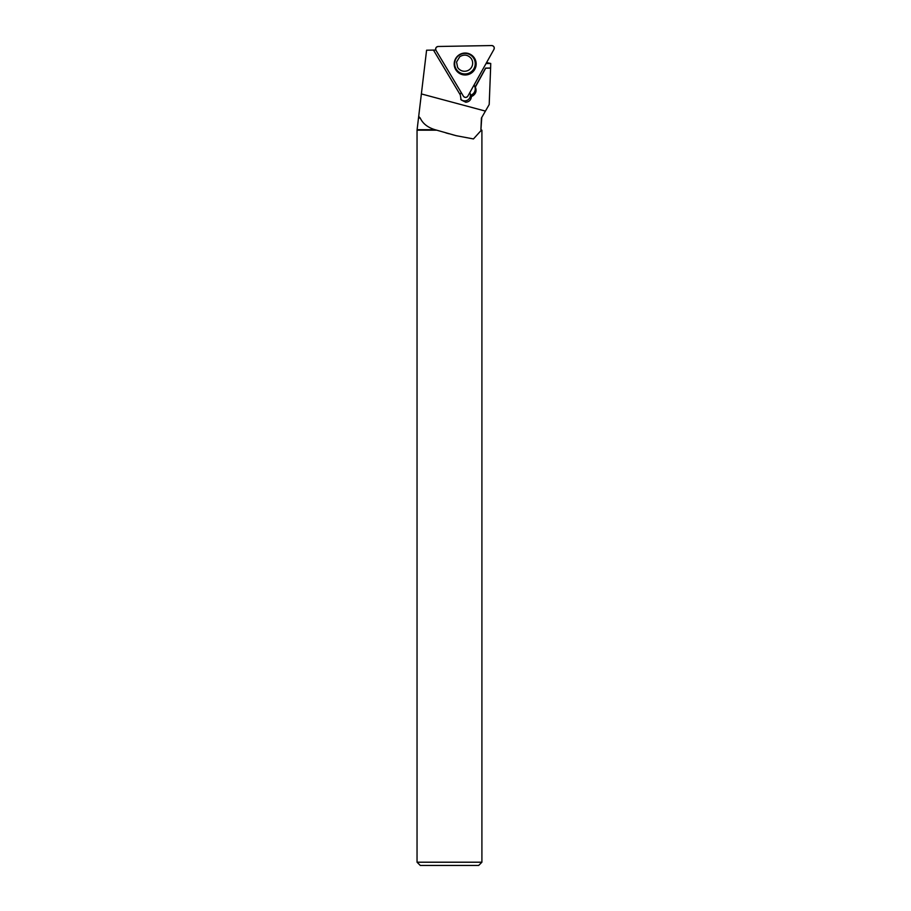 <?xml version="1.0" encoding="UTF-8"?>
<svg xmlns="http://www.w3.org/2000/svg" width="911" height="911" viewBox="0 0 911 911"><rect width="100%" height="100%" fill="white"/><g stroke="black" fill="none" stroke-linecap="round" stroke-linejoin="round"><path stroke-width="1.37" d="M467.855 96.111L493.956 49.365A2.574 2.574 143.7 0 0 491.678 45.55L438.18 46.484A2.574 2.574 143.7 0 0 436.005 50.378L463.403 96.19A2.574 2.574 143.7 0 0 467.855 96.111M474.62 58.361A11 10.966 143.7 0 0 454.76 60.559A11 10.966 143.7 0 0 470.805 73.427A11 10.966 143.7 0 0 474.62 58.361M435.834 50.048L426.587 50.207L418.696 116.392L420.233 118.054L418.491 118.054L417.044 130.193L417.044 862.205L481.908 862.205L481.908 130.193L480.917 129.704L481.771 117.439M480.917 129.704L481.418 118.054L489.196 104.537L490.608 68.12L485.677 68.211L475.337 87.114C476.806 90.633 476.009 93.503 472.946 95.757L471.386 96.589C471.044 99.971 469.176 101.861 465.806 102.248L461.137 99.925L460.283 94.881L433.465 50.094M481.361 130.193L473.458 138.939L456.149 135.682L435.037 129.704L417.534 129.704M435.037 129.704C427.737 127.483 422.795 123.6 420.233 118.054M418.491 118.054L418.696 116.392M490.608 68.12L490.733 63.474L486.588 62.574M436.312 130.193L417.044 130.193M417.044 862.205L420.29 865.45L478.662 865.45L481.908 862.205M461.251 92.603A5.682 5.66 143.7 0 0 460.123 94.619M490.733 63.474L486.03 63.554M474.062 85.008L475.03 86.625A6.491 6.468 -36.3 0 1 475.189 86.921L485.597 68.097L490.539 68.018M460.693 99.219A5.682 5.66 143.7 0 0 469.791 92.637A5.682 5.66 -36.3 0 1 470.509 95.382L471.386 96.589M473.993 85.122L474.324 85.668A6.491 6.468 -36.3 0 1 472.069 94.562L471.511 94.892A6.491 6.468 -36.3 0 1 470.509 95.382M436.005 50.378L463.403 96.19C464.906 97.807 466.398 97.773 467.855 96.111L493.956 49.365C494.605 47.247 493.842 45.983 491.678 45.55L438.18 46.484C436.016 46.985 435.299 48.283 436.005 50.378M464.929 53.043A10.773 10.738 -36.3 0 1 474.392 69.031A10.773 10.738 -36.3 0 1 454.783 60.49M456.115 68.974A10.294 10.249 143.7 0 0 473.914 68.667A10.294 10.249 143.7 0 0 464.792 53.419A10.294 10.249 143.7 0 0 456.115 68.974M471.101 58.361A8.119 8.085 -36.3 0 1 469.028 69.908A8.119 8.085 -36.3 0 1 457.595 67.334L456.559 62.016L459.793 56.687C464.098 54.159 467.867 54.717 471.101 58.361M485.415 111.096L421.372 93.924M474.324 85.668L475.03 86.625M472.069 94.562L472.946 95.757M471.511 94.892L472.388 96.088M458.017 67.972L457.595 67.346M481.418 118.054L481.782 117.428M456.16 135.671L452.744 134.76M449.146 133.792L445.969 132.938"/></g></svg>
